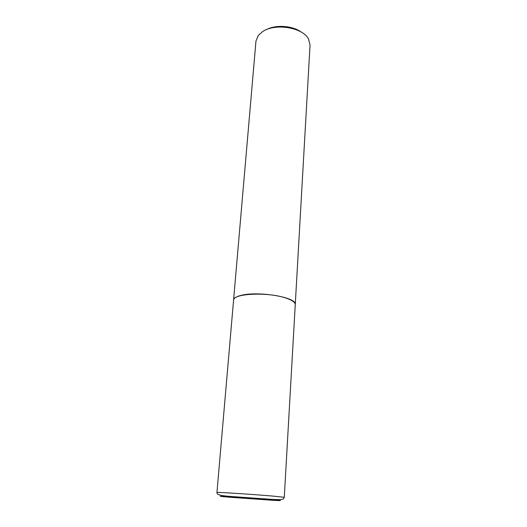 <?xml version="1.0" encoding="UTF-8"?>
<svg xmlns="http://www.w3.org/2000/svg" width="527" height="527" viewBox="0 0 527 527"><rect width="100%" height="100%" fill="white"/><g stroke="black" fill="none" stroke-linecap="round" stroke-linejoin="round"><path stroke-width="0.79" d="M216.946 492.475L233.566 300.206C232.624 293.565 267.242 291.787 285.397 297.88C291.978 300.008 295.265 302.261 295.252 304.626L284.284 497.297C283.144 498.792 285.43 500.13 271.589 499.372L231.623 496.526C219.14 495.67 216.808 494.557 216.946 492.475C215.293 491.928 252.934 494.352 273.138 496.111L284.284 497.297M233.573 300.126L233.724 299.435C234.363 297.854 236.676 296.543 240.655 295.509C256.86 290.858 295.206 296.885 295.206 303.842L295.258 304.547M233.58 300.054L255.957 41.119L258.263 35.48L262.624 31.6C275.107 22.859 302.992 27.503 308.565 39.084L310.041 44.999L295.265 304.474M266.379 29.657C275.746 24.433 292.834 25.658 301.358 32.167M270.582 499.662C282.973 500.703 283.743 500.913 272.894 500.294L231.294 497.35C218.369 496.289 216.821 496.019 226.65 496.553L270.582 499.662"/></g></svg>

